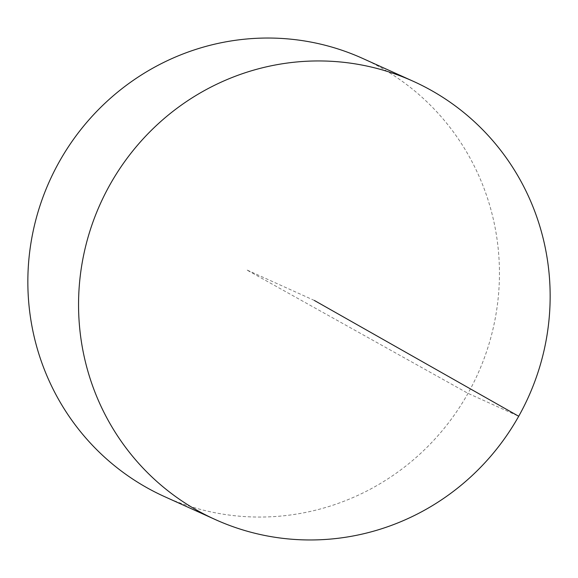 <?xml version="1.0" encoding="UTF-8"?>
<svg xmlns="http://www.w3.org/2000/svg" width="578" height="578" viewBox="0 0 578 578"><rect width="100%" height="100%" fill="white"/><g stroke="black" fill="none" stroke-linecap="round" stroke-linejoin="round"><path stroke-width="0.43" stroke-dasharray="2.89 2.17" d="M362.666 58.429A240.448 234.841 -65.7 0 1 381.299 67.893A240.448 234.841 -65.7 0 1 473.035 383.908A240.448 234.841 -65.7 0 1 164.629 496.661M314.353 300.459L246.524 269.803L467.999 393.351L518.704 416.261"/><path stroke-width="0.87" d="M215.334 519.571L164.629 496.661A240.448 234.841 -65.7 0 1 145.996 487.196A240.448 234.841 -65.7 0 1 54.26 171.182A240.448 234.841 -65.7 0 1 362.666 58.429L413.371 81.339A240.448 234.841 -65.7 0 1 432.004 90.804A240.448 234.841 -65.7 0 1 523.74 406.818A240.448 234.841 -65.7 0 1 215.334 519.571A240.448 234.841 -65.7 0 1 100.348 203.745A240.448 234.841 -65.7 0 1 413.371 81.339M518.704 416.261L314.353 300.459"/></g></svg>
